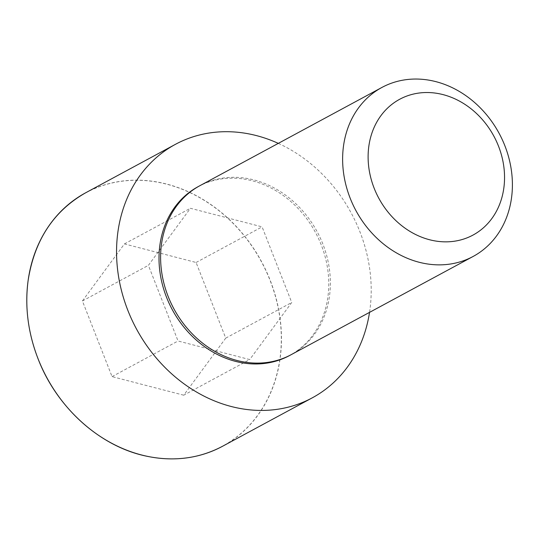 <?xml version="1.0" encoding="UTF-8"?>
<svg xmlns="http://www.w3.org/2000/svg" width="538" height="538" viewBox="0 0 538 538"><rect width="100%" height="100%" fill="white"/><g stroke="black" fill="none" stroke-linecap="round" stroke-linejoin="round"><path stroke-width="0.4" stroke-dasharray="2.69 2.02" d="M198.159 186.639A96.026 81.346 -118.4 0 1 315.463 232.436A96.026 81.346 -118.4 0 1 289.383 355.631M278.301 143.37A144.043 122.018 -118.4 0 1 369.532 312.376M183.72 395.195L112.052 376.62L82.408 300.977L124.433 243.909L196.094 262.483L225.738 338.126L183.72 395.195L249.713 359.572L178.044 340.998L148.401 265.355L190.425 208.287L262.087 226.861L291.737 302.504L249.713 359.572M112.052 376.62L178.044 340.998M82.408 300.977L148.401 265.355M124.433 243.909L190.425 208.287M196.094 262.483L262.087 226.861M225.738 338.126L291.737 302.504M199.874 185.704A96.026 81.346 -118.4 0 1 317.07 231.569A96.026 81.346 -118.4 0 1 291.098 354.71M85.697 192.772A144.043 122.018 -118.4 0 1 261.495 261.569A144.043 122.018 -118.4 0 1 222.537 446.278M38.117 358.812A143.949 121.938 -118.4 0 1 166.699 184.184A143.949 121.938 -118.4 0 1 257.406 415.652A143.949 121.938 -118.4 0 1 38.117 358.812"/><path stroke-width="0.81" d="M473.124 256.458L291.098 354.71A96.026 81.346 -118.4 0 1 290.984 354.771L289.383 355.631A96.026 81.346 -118.4 0 1 166.531 297.265A96.026 81.346 -118.4 0 1 198.159 186.639L199.759 185.765A96.026 81.346 -118.4 0 1 199.874 185.704L381.899 87.452A96.026 81.346 -118.4 0 1 499.096 133.31A96.026 81.346 -118.4 0 1 473.124 256.458A96.026 81.346 -118.4 0 1 350.151 198.145A96.026 81.346 -118.4 0 1 381.899 87.452M369.532 312.376A144.043 122.018 -118.4 0 1 312.302 397.824A144.043 122.018 -118.4 0 1 127.849 310.365A144.043 122.018 -118.4 0 1 175.462 144.319A144.043 122.018 -118.4 0 1 278.301 143.37M374.166 188.239A77.163 65.367 -118.4 0 1 443.097 94.627A77.163 65.367 -118.4 0 1 491.725 218.71A77.163 65.367 -118.4 0 1 374.166 188.239M290.984 354.771A96.026 81.346 -118.4 0 1 168.132 296.398A96.026 81.346 -118.4 0 1 199.759 185.765M312.302 397.824L222.537 446.278A144.043 122.018 -118.4 0 1 38.084 358.819A144.043 122.018 -118.4 0 1 85.697 192.772L175.462 144.319M85.697 192.772C53.672 210.997 34.486 240.183 28.151 280.338C24.661 306.505 27.969 332.666 38.07 358.826C56.665 407.481 99.893 446.426 146.027 456.076C173.619 461.907 199.121 458.645 222.537 446.278"/></g></svg>
